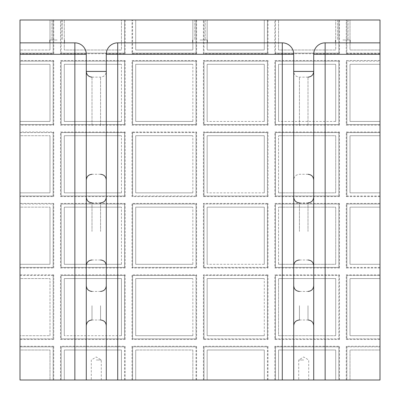 <?xml version="1.0" encoding="UTF-8"?>
<svg xmlns="http://www.w3.org/2000/svg" width="400" height="400" viewBox="0 0 400 400"><rect width="100%" height="100%" fill="white"/><g stroke="black" fill="none" stroke-linecap="round" stroke-linejoin="round"><path stroke-width="0.3" stroke-dasharray="2 1.5" d="M338.855 275.43L338.855 338.855L275.43 338.855L338.855 338.855L338.855 275.43L275.43 275.43L274.855 274.855L339.43 274.855L338.855 275.43L275.43 275.43L275.43 338.855L275.43 275.43L338.855 275.43L338.855 338.855L275.43 338.855L275.43 275.43M53.715 380L53.715 346.285L53.145 346.855L20 346.855L20 380L338.855 380L338.855 346.855L338.855 380L335.715 380L380 380L380 346.855L346.855 346.855L346.285 346.285L380 346.285L380 53.145L346.855 53.145L346.855 20L380 20L380 53.145L346.855 53.145L346.855 20L20 20L20 60.57L53.715 60.57L53.145 61.145L20 61.145L20 60.57M380 346.285L380 350L380 346.855L346.855 346.855L346.855 380L350 380L346.855 380L346.855 346.855L346.855 380M338.855 346.855L275.43 346.855L274.855 346.285L339.43 346.285L338.855 346.855L275.43 346.855L275.43 380L278.57 380L275.43 380L275.43 346.855L338.855 346.855L338.855 380M96.285 380L91.285 380L96.285 380M303.715 380L298.715 380L303.715 380M61.145 380L64.285 380L61.145 380L61.145 346.855L60.57 346.285L125.145 346.285L124.57 346.855L61.145 346.855L124.57 346.855L61.145 346.855L61.145 380L61.145 346.855M132.57 380L135.715 380L132.57 380L132.57 346.855L132 346.285L196.57 346.285L196 346.855L132.57 346.855L196 346.855L132.57 346.855L132.57 380L132.57 346.855M204 380L207.145 380L204 380L204 346.855L203.43 346.285L268 346.285L267.43 346.855L204 346.855L267.43 346.855L204 346.855L204 380L204 346.855M380 53.145L380 50L380 53.145L346.855 53.145L346.855 20M380 50L350 50L350 20L350 50L380 50M57.145 20L52 20L57.145 20M342.855 20L348 20L342.855 20M200 20L205.145 20L200 20M196 20L196 53.145L132.57 53.145L196 53.145L196 20L196 53.145L132.57 53.145L132.57 20M132 132L132 196.57L196.57 196.57L196 196L132.57 196L196 196L196 132.57L132.57 132.57L132 132L196.57 132L196 132.57L132.57 132.57L132.57 196L132.57 132.57L196 132.57L196 196L132.57 196L132.57 132.57M53.715 346.285L20 346.285L20 61.145L20 64.285L20 61.145L53.145 61.145L20 61.145M53.145 380L53.145 346.855L53.145 380L53.145 346.855L20 346.855L20 350L50 350L50 380L50 350L20 350L20 346.285M274.855 380L274.855 346.285M335.715 380L335.715 350L278.57 350L278.57 380L278.57 350L335.715 350L335.715 380M275.43 380L275.43 346.855M192.855 50L192.855 20L192.855 50L135.715 50L135.715 20L135.715 50L192.855 50M196 53.145L196.57 53.715L132 53.715L132 20M132 53.715L132.57 53.145M380 339.43L346.285 339.43L346.285 274.855L380 274.855M346.285 380L346.285 346.285M339.43 380L339.43 346.285M268 380L268 346.285M203.43 380L203.43 346.285M196.57 380L196.57 346.285M132 380L132 346.285M125.145 380L125.145 346.285M60.57 380L60.57 346.285M53.715 339.43L53.715 274.855L53.145 275.43L53.145 338.855L20 338.855L20 335.715L20 338.855L53.145 338.855L53.145 275.43L53.145 338.855L53.715 339.43L20 339.43M53.715 274.855L20 274.855M53.715 268L53.715 203.43L53.145 204L53.145 267.43L20 267.43L20 264.285L20 267.43L53.145 267.43L53.715 268L20 268M53.715 203.43L20 203.43M20 196L53.145 196L53.145 132.57L53.145 196L20 196L20 192.855L20 196L53.145 196L53.715 196.57L20 196.57M53.715 196.57L53.715 132L20 132M53.145 61.145L53.145 124.57L20 124.57L20 121.43L20 124.57L53.145 124.57L53.145 61.145L53.145 124.57L53.715 125.145L20 125.145M53.715 125.145L53.715 60.57M53.145 20L53.145 53.145L53.145 20L53.145 53.145L20 53.145L53.145 53.145L53.715 53.715L20 53.715M53.715 53.715L53.715 20M124.57 20L124.57 53.145L61.145 53.145L124.57 53.145L124.57 20L124.57 53.145L125.145 53.715L60.57 53.715L60.57 20M125.145 53.715L125.145 20M196.57 53.715L196.57 20M267.43 20L267.43 53.145L267.43 20L267.43 53.145L268 53.715L203.43 53.715L203.43 20M268 53.715L268 20M338.855 20L338.855 53.145L275.43 53.145L338.855 53.145L338.855 20L338.855 53.145L339.43 53.715L274.855 53.715L274.855 20M339.43 53.715L339.43 20M380 53.715L346.285 53.715L346.285 20M380 60.57L346.285 60.57L346.285 125.145L346.855 124.57L346.855 61.145L346.285 60.57M380 125.145L346.285 125.145M380 132L346.285 132L346.285 196.57L346.855 196L346.855 132.57L346.285 132M380 196.57L346.285 196.57M380 203.43L346.285 203.43L346.285 268L346.855 267.43L346.855 204L346.285 203.43M380 268L346.285 268M338.855 338.855L339.43 339.43L274.855 339.43L274.855 274.855M339.43 339.43L339.43 274.855M274.855 268L275.43 267.43L338.855 267.43L275.43 267.43L338.855 267.43L338.855 204L338.855 267.43L339.43 268L274.855 268L274.855 203.43L339.43 203.43L338.855 204L275.43 204L274.855 203.43M339.43 268L339.43 203.43M274.855 196.57L275.43 196L338.855 196L275.43 196L338.855 196L338.855 132.57L338.855 196L339.43 196.57L274.855 196.57L274.855 132L339.43 132L338.855 132.57L275.43 132.57L274.855 132M339.43 196.57L339.43 132M274.855 125.145L275.43 124.57L338.855 124.57L338.855 61.145L338.855 124.57L275.43 124.57L338.855 124.57L339.43 125.145L274.855 125.145L274.855 60.57L339.43 60.57L338.855 61.145L275.43 61.145L274.855 60.57M339.43 125.145L339.43 60.57M132 339.43L132.57 338.855L196 338.855L132.57 338.855L196 338.855L196.57 339.43L132 339.43L132 274.855L196.57 274.855L196 275.43L132.57 275.43L132 274.855M196.57 339.43L196.57 274.855M132 268L132.57 267.43L196 267.43L196 204L196 267.43L196.57 268L132 268L132 203.43L196.57 203.43L196 204L132.57 204L132 203.43M196.57 268L196.57 203.43M196.57 196.57L196.57 132M132 125.145L132.57 124.57L196 124.57L132.57 124.57L196 124.57L196 61.145L196 124.57L196.57 125.145L132 125.145L132 60.57L196.57 60.57L196 61.145L132.57 61.145L132 60.57M196.57 125.145L196.57 60.57M60.57 125.145L61.145 124.57L124.57 124.57L61.145 124.57L124.57 124.57L124.57 61.145L124.57 124.57L125.145 125.145L60.57 125.145L60.57 60.57L125.145 60.57L124.57 61.145L61.145 61.145L60.57 60.57M125.145 125.145L125.145 60.57M60.57 196.57L61.145 196L124.57 196L61.145 196L124.57 196L124.57 132.57L124.57 196L125.145 196.57L60.57 196.57L60.57 132L125.145 132L124.57 132.57L61.145 132.57L60.57 132M125.145 196.57L125.145 132M60.57 268L61.145 267.43L124.57 267.43L61.145 267.43L124.57 267.43L124.57 204L124.57 267.43L125.145 268L60.57 268L60.57 203.43L125.145 203.43L124.57 204L61.145 204L60.57 203.43M125.145 268L125.145 203.43M60.57 339.43L61.145 338.855L124.57 338.855L61.145 338.855L124.57 338.855L124.57 275.43L124.57 338.855L125.145 339.43L60.57 339.43L60.57 274.855L125.145 274.855L124.57 275.43L61.145 275.43L60.57 274.855M125.145 339.43L125.145 274.855M267.43 124.57L204 124.57L267.43 124.57L204 124.57L204 61.145L267.43 61.145L267.43 124.57L267.43 61.145L267.43 124.57L268 125.145L203.43 125.145L203.43 60.57L268 60.57L267.43 61.145L204 61.145L203.43 60.57M268 125.145L268 60.57M267.43 196L204 196L267.43 196L204 196L204 132.57L267.43 132.57L267.43 196L267.43 132.57L267.43 196L268 196.57L203.43 196.57L203.43 132L268 132L267.43 132.57L204 132.57L203.43 132M268 196.57L268 132M203.43 268L204 267.43L267.43 267.43L204 267.43L204 204L267.43 204L267.43 267.43L267.43 204L267.43 267.43L268 268L203.43 268L203.43 203.43L268 203.43L267.43 204L204 204L203.43 203.43M268 268L268 203.43M203.43 339.43L204 338.855L267.43 338.855L204 338.855L204 275.43L267.43 275.43L267.43 338.855L267.43 275.43L267.43 338.855L268 339.43L203.43 339.43L203.43 274.855L268 274.855L267.43 275.43L204 275.43L203.43 274.855M268 339.43L268 274.855M121.43 50L64.285 50L64.285 20L64.285 50L121.43 50L121.43 20L121.43 50M124.57 53.145L61.145 53.145L61.145 20M61.145 338.855L61.145 275.43L61.145 338.855L61.145 275.43L124.57 275.43L61.145 275.43M121.43 335.715L121.43 278.57L64.285 278.57L64.285 335.715L64.285 278.57L121.43 278.57L121.43 335.715L64.285 335.715L121.43 335.715M61.145 124.57L61.145 61.145L61.145 124.57L61.145 61.145L124.57 61.145L61.145 61.145M20 135.715L20 132.57L20 135.715L50 135.715L20 135.715M20 207.145L20 204L20 207.145L50 207.145L20 207.145M20 278.57L20 275.43L20 278.57L50 278.57L20 278.57M50 64.285L20 64.285L50 64.285L50 121.43L20 121.43L50 121.43L50 64.285M335.715 121.43L335.715 64.285L278.57 64.285L278.57 121.43L278.57 64.285L335.715 64.285L335.715 121.43L278.57 121.43L335.715 121.43M275.43 124.57L275.43 61.145L275.43 124.57L275.43 61.145L338.855 61.145L275.43 61.145M53.145 275.43L20 275.43M50 335.715L50 278.57L50 335.715L20 335.715L50 335.715M335.715 335.715L278.57 335.715L278.57 278.57L278.57 335.715L335.715 335.715L335.715 278.57L278.57 278.57L335.715 278.57L335.715 335.715M53.145 338.855L20 338.855M192.855 335.715L135.715 335.715L135.715 278.57L192.855 278.57L135.715 278.57L135.715 335.715L192.855 335.715L192.855 278.57L192.855 335.715M61.145 267.43L61.145 204L124.57 204L61.145 204L61.145 267.43L61.145 204M380 335.715L350 335.715L350 278.57L380 278.57L350 278.57L350 335.715L380 335.715M264.285 335.715L207.145 335.715L207.145 278.57L264.285 278.57L207.145 278.57L207.145 335.715L264.285 335.715L264.285 278.57L264.285 335.715M275.43 267.43L275.43 204L338.855 204L275.43 204L275.43 267.43L275.43 204M275.43 196L275.43 132.57L338.855 132.57L275.43 132.57L275.43 196L275.43 132.57M86.285 380L86.285 54.285A11.43 11.43 0 0 0 74.855 42.855L20 42.855M200 42.855L192.57 42.855L200 42.855M293.715 380L293.715 54.285A11.43 11.43 0 0 0 282.285 42.855L117.715 42.855A11.43 11.43 0 0 0 106.285 54.285L106.285 380M380 124.57L346.855 124.57L380 124.57L346.855 124.57L346.855 61.145L380 61.145M57.145 42.855L49.715 42.855L57.145 42.855M342.855 42.855L350.285 42.855L342.855 42.855M380 42.855L325.145 42.855A11.43 11.43 0 0 0 313.715 54.285L313.715 380M380 121.43L350 121.43L350 64.285L380 64.285L350 64.285L350 121.43L380 121.43M380 132.57L346.855 132.57L380 132.57L346.855 132.57L346.855 196L346.855 132.57M380 196L346.855 196M380 192.855L350 192.855L350 135.715L380 135.715L350 135.715L350 192.855L380 192.855M53.145 196L53.145 132.57L20 132.57M380 204L346.855 204L380 204L346.855 204L346.855 267.43L346.855 204M380 267.43L346.855 267.43M380 264.285L350 264.285L350 207.145L380 207.145L350 207.145L350 264.285L380 264.285M20 267.43L53.145 267.43L53.145 204L20 204M346.285 339.43L346.855 338.855L380 338.855L346.855 338.855L346.855 275.43L380 275.43L346.855 275.43L346.285 274.855M346.855 338.855L346.855 275.43L346.855 338.855L380 338.855M350 380L350 350L380 350L350 350L350 380M53.145 346.855L20 346.855M50 50L50 20L50 50L20 50L50 50M274.855 339.43L275.43 338.855M346.285 53.715L346.855 53.145M335.715 50L278.57 50L278.57 20L278.57 50L335.715 50L335.715 20L335.715 50M338.855 53.145L275.43 53.145L275.43 20M204 338.855L204 275.43L204 338.855L267.43 338.855M274.855 53.715L275.43 53.145M196 338.855L196 275.43L132.57 275.43L132.57 338.855L132.57 275.43L196 275.43L196 338.855L196 275.43M204 267.43L204 204L204 267.43L267.43 267.43M264.285 121.43L264.285 64.285L207.145 64.285L207.145 121.43L207.145 64.285L264.285 64.285L264.285 121.43L207.145 121.43L264.285 121.43M264.285 50L264.285 20L264.285 50L207.145 50L207.145 20L207.145 50L264.285 50M264.285 192.855L264.285 135.715L207.145 135.715L207.145 192.855L207.145 135.715L264.285 135.715L264.285 192.855L207.145 192.855L264.285 192.855M278.57 264.285L278.57 207.145L278.57 264.285L335.715 264.285L335.715 207.145L278.57 207.145L335.715 207.145L335.715 264.285L278.57 264.285M264.285 264.285L264.285 207.145L207.145 207.145L207.145 264.285L207.145 207.145L264.285 207.145L264.285 264.285L207.145 264.285L264.285 264.285M267.43 380L267.43 346.855M278.57 192.855L278.57 135.715L278.57 192.855L335.715 192.855L335.715 135.715L278.57 135.715L335.715 135.715L335.715 192.855L278.57 192.855M264.285 380L264.285 350L207.145 350L207.145 380L207.145 350L264.285 350L264.285 380M203.43 53.715L204 53.145L267.43 53.145L204 53.145L204 20M203.43 125.145L204 124.57L204 61.145L267.43 61.145M53.145 124.57L20 124.57M50 264.285L20 264.285L50 264.285L50 207.145L50 264.285M338.855 267.43L338.855 204M53.145 267.43L53.145 204M338.855 124.57L338.855 61.145M53.145 53.145L20 53.145M267.43 275.43L204 275.43M204 124.57L204 61.145M60.57 53.715L61.145 53.145M121.43 121.43L64.285 121.43L64.285 64.285L121.43 64.285L64.285 64.285L64.285 121.43L121.43 121.43L121.43 64.285L121.43 121.43M132.57 124.57L132.57 61.145L132.57 124.57L132.57 61.145L196 61.145L132.57 61.145M192.855 121.43L135.715 121.43L135.715 64.285L192.855 64.285L135.715 64.285L135.715 121.43L192.855 121.43L192.855 64.285L192.855 121.43M124.57 338.855L124.57 275.43M124.57 380L124.57 346.855M121.43 380L121.43 350L64.285 350L64.285 380L64.285 350L121.43 350L121.43 380M196 124.57L196 61.145M50 192.855L20 192.855L50 192.855L50 135.715L50 192.855M338.855 196L338.855 132.57M61.145 196L61.145 132.57L61.145 196L61.145 132.57L124.57 132.57L61.145 132.57M121.43 192.855L64.285 192.855L64.285 135.715L121.43 135.715L64.285 135.715L64.285 192.855L121.43 192.855L121.43 135.715L121.43 192.855M192.855 192.855L135.715 192.855L135.715 135.715L192.855 135.715L135.715 135.715L135.715 192.855L192.855 192.855L192.855 135.715L192.855 192.855M196 380L196 346.855M132 196.57L132.57 196M203.43 196.57L204 196L204 132.57L267.43 132.57M196 204L196 267.43L132.57 267.43L132.57 204L132.57 267.43L132.57 204L196 204L132.57 204M192.855 264.285L135.715 264.285L135.715 207.145L192.855 207.145L135.715 207.145L135.715 264.285L192.855 264.285L192.855 207.145L192.855 264.285M121.43 264.285L64.285 264.285L64.285 207.145L121.43 207.145L64.285 207.145L64.285 264.285L121.43 264.285L121.43 207.145L121.43 264.285M124.57 267.43L124.57 204M267.43 204L204 204M346.855 124.57L346.855 61.145M380 346.855L346.855 346.855M313.715 231.43L313.715 197.145L313.715 231.43M313.715 125.715L313.715 180L313.715 125.715M313.715 305.715L313.715 285.715L313.715 305.715M293.715 125.715L293.715 180L293.715 125.715M293.715 231.43L293.715 197.145L293.715 231.43M86.285 231.43L86.285 197.145L86.285 231.43M86.285 125.715L86.285 180L86.285 125.715M86.285 305.715L86.285 325.715L86.285 305.715M106.285 125.715L106.285 180L106.285 125.715M106.285 231.43L106.285 197.145L106.285 231.43M303.715 360L298.715 360L303.715 360M53.715 132L53.145 132.57M124.57 196L124.57 132.57M204 196L204 132.57M196 196L196 132.57M132.57 338.855L132.57 275.43M196 267.43L132.57 267.43M380 275.43L346.855 275.43M124.57 124.57L124.57 61.145M267.43 53.145L204 53.145M342.855 40L350.285 40L342.855 40M200 40L207.43 40L200 40M57.145 40L49.715 40L57.145 40M96.285 360L101.285 360L96.285 360M135.715 380L135.715 350L135.715 380M192.855 380L192.855 350L135.715 350L192.855 350L192.855 380M86.285 54.285A11.43 11.43 0 0 0 74.855 42.855M100.57 305.715L100.57 320L100.57 305.715M92 305.715L92 320L92 305.715M92 125.715L92 77.145L92 125.715M92 231.43L92 202.855L92 231.43M100.57 231.43L100.57 202.855L100.57 231.43M100.57 125.715L100.57 77.145L100.57 125.715M313.715 54.285A11.43 11.43 0 0 1 325.145 42.855M117.715 42.855A11.43 11.43 0 0 0 106.285 54.285M299.43 125.715L299.43 77.145L299.43 125.715M299.43 231.43L299.43 202.855L299.43 231.43M308 231.43L308 202.855L308 231.43M308 125.715L308 77.145L308 125.715M308 305.715L308 320L308 305.715M299.43 305.715L299.43 320L299.43 305.715M100.57 202.855L92 202.855M100.57 260L92 260M92 77.145L100.57 77.145C104.04 76.805 105.945 74.9 106.285 71.43M308.715 380L308.715 360L303.715 356.995L298.715 360L298.715 380M335.43 40L335.43 42.855L335.43 40M350.285 40L350.285 42.855L350.285 40M337.715 20L337.715 40L337.715 20M348 20L348 40L348 20M194.855 20L194.855 40L194.855 20M205.145 20L205.145 40L205.145 20M192.57 40L192.57 42.855L192.57 40M207.43 40L207.43 42.855L207.43 40M49.715 40L49.715 42.855L49.715 40M64.57 40L64.57 42.855L64.57 40M52 20L52 40L52 20M62.285 20L62.285 40L62.285 20M101.285 380L101.285 360L96.285 356.995L91.285 360L91.285 380M308 174.285L299.43 174.285C295.96 174.625 294.055 176.53 293.715 180M308 77.145L299.43 77.145C295.96 76.805 294.055 74.9 293.715 71.43M100.57 291.43L92 291.43M100.57 320L92 320M100.57 174.285L92 174.285M299.43 260L308 260M299.43 202.855L308 202.855M299.43 320L308 320M299.43 291.43L308 291.43"/><path stroke-width="0.6" d="M380 380L20 380L20 20L380 20L380 380M74.855 42.855A11.43 11.43 0 0 1 86.285 54.285L74.855 54.285L74.855 42.855L20 42.855M86.285 54.285L86.285 71.43L106.285 71.43L106.285 380M282.285 380L282.285 42.855A11.43 11.43 0 0 1 293.715 54.285L106.285 54.285L106.285 71.43M106.285 54.285A11.43 11.43 0 0 1 117.715 42.855L282.285 42.855M313.715 380L313.715 71.43L293.715 71.43L293.715 54.285M308 77.145C311.47 76.805 313.375 74.9 313.715 71.43L313.715 54.285A11.43 11.43 0 0 1 325.145 42.855L380 42.855M293.715 380L293.715 71.43M92 77.145C88.53 76.805 86.625 74.9 86.285 71.43L86.285 380M74.855 380L74.855 54.285L20 54.285M117.715 380L117.715 42.855M313.715 54.285L325.145 54.285L325.145 380M380 54.285L325.145 54.285L325.145 42.855M100.57 320C104.04 320.34 105.945 322.245 106.285 325.715M100.57 291.43C104.04 291.09 105.945 289.185 106.285 285.715M92 320C88.53 320.34 86.625 322.245 86.285 325.715M92 291.43C88.53 291.09 86.625 289.185 86.285 285.715M92 174.285C88.53 174.625 86.625 176.53 86.285 180M92 260C88.53 260.34 86.625 262.245 86.285 265.715M92 202.855C88.53 202.52 86.625 200.615 86.285 197.145M100.57 260C104.04 260.34 105.945 262.245 106.285 265.715M100.57 202.855C104.04 202.52 105.945 200.615 106.285 197.145M100.57 174.285C104.04 174.625 105.945 176.53 106.285 180M308 174.285C311.47 174.625 313.375 176.53 313.715 180M299.43 320C295.96 320.34 294.055 322.245 293.715 325.715M299.43 291.43C295.96 291.09 294.055 289.185 293.715 285.715M308 320C311.47 320.34 313.375 322.245 313.715 325.715M308 291.43C311.47 291.09 313.375 289.185 313.715 285.715M308 260C311.47 260.34 313.375 262.245 313.715 265.715M308 202.855C311.47 202.52 313.375 200.615 313.715 197.145M299.43 260C295.96 260.34 294.055 262.245 293.715 265.715M299.43 202.855C295.96 202.52 294.055 200.615 293.715 197.145"/></g></svg>
